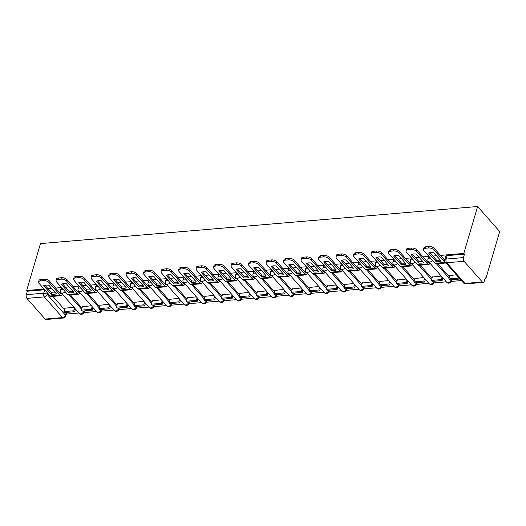 <?xml version="1.0" encoding="UTF-8"?>
<svg xmlns="http://www.w3.org/2000/svg" width="526" height="526" viewBox="0 0 526 526"><rect width="100%" height="100%" fill="white"/><g stroke="black" fill="none" stroke-linecap="round" stroke-linejoin="round"><path stroke-width="0.79" d="M66.342 314.088L78.979 313.016M83.825 312.602L96.475 311.53M101.321 311.122L113.971 310.044M118.817 309.636L131.467 308.565M136.313 308.151L148.957 307.079M153.802 306.665L166.453 305.593M171.298 305.179L183.949 304.107M188.795 303.699L201.445 302.621M206.291 302.213L218.941 301.142M223.787 300.727L236.437 299.656M241.276 299.241L253.926 298.17M258.772 297.762L271.423 296.684M276.268 296.276L288.919 295.204M293.764 294.79L306.415 293.718M311.26 293.304L323.911 292.232M328.75 291.825L341.4 290.746M346.246 290.339L358.896 289.267M363.742 288.853L376.392 287.781M381.238 287.367L393.889 286.295M398.734 285.881L411.385 284.809M416.224 284.402L428.874 283.323M433.72 282.916L446.37 281.844M451.216 281.43L461.433 280.562M485.011 278.563L485.892 278.491L499.7 231.578L477.621 206.508L463.814 253.42L440.492 255.399M52.916 296.368L64.52 309.544M44.046 289.037L26.668 290.51L40.476 243.597L477.621 206.508M436.501 255.735L432.918 256.044M428.927 256.379L422.996 256.885M419.005 257.221L415.422 257.523M411.431 257.865L405.5 258.365M401.509 258.707L397.932 259.009M393.941 259.351L388.004 259.851M384.013 260.192L380.436 260.495M376.445 260.83L370.508 261.337M366.517 261.678L362.94 261.981M358.949 262.316L353.018 262.822M349.027 263.158L345.444 263.46M341.453 263.802L335.522 264.308M331.531 264.644L327.948 264.946M323.957 265.288L318.026 265.788M314.035 266.13L310.458 266.432M306.467 266.774L300.53 267.274M296.539 267.616L292.962 267.918M288.971 268.253L283.034 268.76M279.043 269.095L275.466 269.404M271.475 269.739L265.545 270.246M261.553 270.581L257.97 270.883M253.979 271.225L248.048 271.725M244.057 272.067L240.474 272.369M236.483 272.711L230.552 273.211M226.561 273.553L222.985 273.855M218.994 274.191L213.056 274.697M209.065 275.032L205.488 275.341M201.497 275.677L195.56 276.183M191.569 276.518L187.992 276.821M184.001 277.163L178.064 277.662M174.073 278.004L170.496 278.307M166.505 278.649L160.575 279.148M156.584 279.49L153 279.793M149.009 280.128L143.079 280.634M139.088 280.976L135.511 281.279M131.52 281.614L125.582 282.12M121.591 282.455L118.015 282.758M114.024 283.1L108.086 283.606M104.095 283.941L100.519 284.244M96.528 284.586L90.59 285.085M86.599 285.427L83.023 285.73M79.031 286.072L73.101 286.571M69.11 286.913L65.526 287.216M61.535 287.551L55.605 288.057M51.614 288.393L48.037 288.702M45.151 319.058L62.528 317.579A2.669 1.433 85.2 0 0 63.409 318.02L46.025 319.492A2.669 1.433 -94.8 0 1 45.151 319.058L26.931 298.373A2.669 1.433 -94.8 0 1 26.3 294.691L43.684 293.212A2.669 1.322 16.4 0 1 47.215 294.488L65.428 315.166A2.669 1.322 16.4 0 1 65.743 316.113L66.756 312.668A2.669 1.322 -163.6 0 0 66.782 312.385M26.668 290.51L27.313 291.24L26.3 294.691M482.296 281.962L464.077 261.284L446.699 262.757L464.912 283.442L482.296 281.962A2.669 1.433 85.2 0 0 483.17 282.403A2.669 1.433 85.2 0 0 484.236 281.206L485.248 277.761L485.892 278.491M464.458 254.15L447.08 255.623A2.669 1.322 -163.6 0 0 445.805 256.333L444.792 259.778A2.669 1.322 16.4 0 1 446.061 259.068L463.445 257.595L464.458 254.15L463.814 253.42M463.445 257.595A2.669 1.433 85.2 0 0 464.077 261.284M456.351 274.789L449.802 275.552M441.288 276.071L432.306 277.038M423.792 277.55L414.81 278.524M406.296 279.036L397.314 280.003M388.799 280.522L379.825 281.489M371.31 282.008L362.329 282.975M353.814 283.488L344.832 284.461M336.318 284.974L327.336 285.947M318.822 286.46L309.84 287.426M301.326 287.946L292.351 288.912M283.836 289.425L274.855 290.398M266.34 290.911L257.359 291.884M248.844 292.397L239.863 293.363M231.348 293.883L222.366 294.849M213.852 295.369L204.877 296.335M196.362 296.848L187.381 297.821M178.866 298.334L169.885 299.301M161.37 299.82L152.389 300.787M143.874 301.306L134.893 302.272M126.378 302.785L117.403 303.758M108.889 304.271L99.907 305.244M91.392 305.757L82.411 306.724M70.412 294.882L82.017 308.058M87.908 293.396L99.513 306.573M105.404 291.91L117.009 305.093M122.9 290.431L134.505 303.607M140.389 288.945L151.994 302.121M157.885 287.459L169.49 300.635M175.382 285.973L186.986 299.156M192.878 284.487L204.482 297.67M210.374 283.008L221.979 296.184M227.863 281.522L239.475 294.698M245.359 280.036L256.964 293.212M262.855 278.55L274.46 291.733M280.351 277.07L291.956 290.247M297.847 275.585L309.452 288.761M315.337 274.099L326.948 287.275M332.833 272.613L344.438 285.796M350.329 271.133L361.934 284.31M367.825 269.647L379.43 282.824M385.321 268.161L396.926 281.338M402.817 266.675L414.422 279.858M420.307 265.189L431.912 278.372M437.803 263.71L449.408 276.886M61.029 292.62L59.721 292.732M428.42 261.448L427.112 261.56M410.924 262.934L409.616 263.046M393.428 264.42L392.126 264.532M375.932 265.906L374.63 266.011M358.443 267.386L357.134 267.497M340.947 268.871L339.638 268.983M323.451 270.357L322.142 270.469M305.954 271.843L304.653 271.955M288.458 273.323L287.157 273.435M270.962 274.809L269.66 274.92M253.473 276.295L252.164 276.406M235.977 277.781L234.668 277.892M218.481 279.267L217.179 279.372M200.985 280.746L199.683 280.858M183.489 282.232L182.187 282.344M165.999 283.718L164.691 283.83M148.503 285.204L147.195 285.309M131.007 286.683L129.705 286.795M113.511 288.169L112.209 288.281M96.015 289.655L94.713 289.767M78.525 291.141L77.217 291.253M73.896 307.243L64.915 308.21M83.167 310.991L83.575 311.458A2.669 1.322 16.4 0 1 83.89 312.405L84.252 311.182A2.669 1.322 -163.6 0 0 84.272 310.899M62.18 288.281A2.669 1.322 -163.6 0 0 60.917 288.991L60.562 290.214A2.669 1.322 16.4 0 1 61.831 289.504A2.669 1.322 16.4 0 1 63.409 289.675M100.657 309.512L101.071 309.978A2.669 1.322 16.4 0 1 101.386 310.919L101.748 309.696A2.669 1.322 -163.6 0 0 101.768 309.413M79.676 286.801A2.669 1.322 -163.6 0 0 78.413 287.505L78.052 288.728A2.669 1.322 16.4 0 1 79.327 288.024A2.669 1.322 16.4 0 1 80.899 288.189M118.153 308.026L118.567 308.492A2.669 1.322 16.4 0 1 118.883 309.433L119.244 308.21A2.669 1.322 -163.6 0 0 119.264 307.927M97.172 285.316A2.669 1.322 -163.6 0 0 95.91 286.026L95.548 287.249A2.669 1.322 16.4 0 1 96.823 286.538A2.669 1.322 16.4 0 1 98.395 286.709M135.649 306.54L136.063 307.006A2.669 1.322 16.4 0 1 136.379 307.953L136.74 306.73A2.669 1.322 -163.6 0 0 136.76 306.448M114.668 283.83A2.669 1.322 -163.6 0 0 113.406 284.54L113.044 285.763A2.669 1.322 16.4 0 1 114.32 285.053A2.669 1.322 16.4 0 1 115.891 285.224M153.145 305.054L153.559 305.521A2.669 1.322 16.4 0 1 153.875 306.467L154.23 305.244A2.669 1.322 -163.6 0 0 154.256 304.962M132.157 282.344A2.669 1.322 -163.6 0 0 130.902 283.054L130.54 284.277A2.669 1.322 16.4 0 1 131.809 283.567A2.669 1.322 16.4 0 1 133.387 283.738M170.641 303.568L171.049 304.041A2.669 1.322 16.4 0 1 171.364 304.981L171.726 303.758A2.669 1.322 -163.6 0 0 171.746 303.476M149.654 280.864A2.669 1.322 -163.6 0 0 148.391 281.568L148.036 282.791A2.669 1.322 16.4 0 1 149.305 282.081A2.669 1.322 16.4 0 1 150.883 282.252M188.13 302.088L188.545 302.555A2.669 1.322 16.4 0 1 188.86 303.495L189.222 302.272A2.669 1.322 -163.6 0 0 189.242 301.99M167.15 279.378A2.669 1.322 -163.6 0 0 165.887 280.082L165.532 281.305A2.669 1.322 16.4 0 1 166.801 280.601A2.669 1.322 16.4 0 1 168.379 280.772M205.627 300.602L206.041 301.069A2.669 1.322 16.4 0 1 206.356 302.016L206.718 300.793A2.669 1.322 -163.6 0 0 206.738 300.51M184.646 277.892A2.669 1.322 -163.6 0 0 183.383 278.602L183.022 279.825A2.669 1.322 16.4 0 1 184.297 279.115A2.669 1.322 16.4 0 1 185.869 279.286M223.123 299.116L223.537 299.583A2.669 1.322 16.4 0 1 223.852 300.53L224.214 299.307A2.669 1.322 -163.6 0 0 224.234 299.024M202.142 276.406A2.669 1.322 -163.6 0 0 200.879 277.117L200.518 278.339A2.669 1.322 16.4 0 1 201.793 277.629A2.669 1.322 16.4 0 1 203.365 277.8M240.619 297.631L241.033 298.104A2.669 1.322 16.4 0 1 241.349 299.044L241.704 297.821A2.669 1.322 -163.6 0 0 241.73 297.538M219.631 274.927A2.669 1.322 -163.6 0 0 218.375 275.631L218.014 276.854A2.669 1.322 16.4 0 1 219.283 276.143A2.669 1.322 16.4 0 1 220.861 276.314M258.115 296.151L258.522 296.618A2.669 1.322 16.4 0 1 258.838 297.558L259.2 296.335A2.669 1.322 -163.6 0 0 259.219 296.053M237.127 273.441A2.669 1.322 -163.6 0 0 235.865 274.145L235.51 275.368A2.669 1.322 16.4 0 1 236.779 274.664A2.669 1.322 16.4 0 1 238.357 274.835M275.611 294.665L276.019 295.132A2.669 1.322 16.4 0 1 276.334 296.079L276.696 294.856A2.669 1.322 -163.6 0 0 276.715 294.573M254.623 271.955A2.669 1.322 -163.6 0 0 253.361 272.665L253.006 273.888A2.669 1.322 16.4 0 1 254.275 273.178A2.669 1.322 16.4 0 1 255.853 273.349M293.1 293.179L293.515 293.646A2.669 1.322 16.4 0 1 293.83 294.593L294.192 293.37A2.669 1.322 -163.6 0 0 294.212 293.087M272.12 270.469A2.669 1.322 -163.6 0 0 270.857 271.179L270.495 272.402A2.669 1.322 16.4 0 1 271.771 271.692A2.669 1.322 16.4 0 1 273.342 271.863M310.596 291.693L311.011 292.16A2.669 1.322 16.4 0 1 311.326 293.107L311.688 291.884A2.669 1.322 -163.6 0 0 311.708 291.601M289.616 268.983A2.669 1.322 -163.6 0 0 288.353 269.693L287.992 270.916A2.669 1.322 16.4 0 1 289.267 270.206A2.669 1.322 16.4 0 1 290.839 270.377M328.092 290.214L328.507 290.681A2.669 1.322 16.4 0 1 328.822 291.621L329.177 290.398A2.669 1.322 -163.6 0 0 329.204 290.115M307.112 267.504A2.669 1.322 -163.6 0 0 305.849 268.207L305.488 269.43A2.669 1.322 16.4 0 1 306.757 268.727A2.669 1.322 16.4 0 1 308.335 268.891M345.589 288.728L345.996 289.195A2.669 1.322 16.4 0 1 346.318 290.135L346.673 288.912A2.669 1.322 -163.6 0 0 346.693 288.629M324.601 266.018A2.669 1.322 -163.6 0 0 323.345 266.728L322.984 267.951A2.669 1.322 16.4 0 1 324.253 267.241A2.669 1.322 16.4 0 1 325.831 267.412M363.085 287.242L363.492 287.709A2.669 1.322 16.4 0 1 363.808 288.656L364.17 287.433A2.669 1.322 -163.6 0 0 364.189 287.15M342.097 264.532A2.669 1.322 -163.6 0 0 340.835 265.242L340.48 266.465A2.669 1.322 16.4 0 1 341.749 265.755A2.669 1.322 16.4 0 1 343.327 265.926M380.574 285.756L380.988 286.223A2.669 1.322 16.4 0 1 381.304 287.17L381.666 285.947A2.669 1.322 -163.6 0 0 381.685 285.664M359.593 263.046A2.669 1.322 -163.6 0 0 358.331 263.756L357.969 264.979A2.669 1.322 16.4 0 1 359.245 264.269A2.669 1.322 16.4 0 1 360.816 264.44M398.07 284.27L398.484 284.744A2.669 1.322 16.4 0 1 398.8 285.684L399.162 284.461A2.669 1.322 -163.6 0 0 399.181 284.178M377.089 261.567A2.669 1.322 -163.6 0 0 375.827 262.27L375.465 263.493A2.669 1.322 16.4 0 1 376.741 262.783A2.669 1.322 16.4 0 1 378.312 262.954M415.566 282.791L415.981 283.258A2.669 1.322 16.4 0 1 416.296 284.198L416.651 282.975A2.669 1.322 -163.6 0 0 416.677 282.692M394.585 260.081A2.669 1.322 -163.6 0 0 393.323 260.784L392.961 262.007A2.669 1.322 16.4 0 1 394.23 261.304A2.669 1.322 16.4 0 1 395.808 261.475M433.062 281.305L433.47 281.772A2.669 1.322 16.4 0 1 433.792 282.718L434.147 281.495A2.669 1.322 -163.6 0 0 434.174 281.213M412.075 258.595A2.669 1.322 -163.6 0 0 410.819 259.305L410.458 260.528A2.669 1.322 16.4 0 1 411.726 259.818A2.669 1.322 16.4 0 1 413.305 259.989M450.558 279.819L450.966 280.286A2.669 1.322 16.4 0 1 451.282 281.232L451.643 280.01A2.669 1.322 -163.6 0 0 451.663 279.727M429.571 257.109A2.669 1.322 -163.6 0 0 428.309 257.819L427.954 259.042A2.669 1.322 16.4 0 1 429.223 258.332A2.669 1.322 16.4 0 1 430.801 258.503M27.313 291.24L44.684 289.767M438.927 261.639A8.271 4.096 -163.6 0 0 441.222 261.1L433.746 252.611A8.271 4.096 16.4 0 0 428.585 253.045L436.061 261.534A8.271 4.096 -163.6 0 0 438.927 261.639M429.92 252.638L436.488 260.094A8.271 4.096 -163.6 0 0 439.348 260.192A8.271 4.096 -163.6 0 0 440.308 260.061M449.862 275.341L448.803 278.944L449.638 279.898L459.619 279.05L459.744 278.642M448.803 278.944L458.784 278.103L459.619 279.05M458.902 277.689L458.784 278.103M423.483 249.317L423.91 247.877A4.004 1.979 16.4 0 1 425.817 246.812L425.389 248.259A4.004 1.979 -163.6 0 0 423.483 249.317A4.004 1.979 -163.6 0 0 423.956 250.738L435.028 263.309A3.334 1.788 85.2 0 0 436.126 263.848L445.982 263.013A3.334 1.788 85.2 0 1 445.009 262.461L433.937 249.889A4.004 1.979 -163.6 0 0 428.644 247.983L429.071 246.536A4.004 1.979 16.4 0 1 434.364 248.443L433.937 249.889M444.707 260.186L434.364 248.443M425.389 248.259L428.644 247.983M425.817 246.812L429.071 246.536M436.488 260.094L436.061 261.534M421.431 263.125A8.271 4.096 -163.6 0 0 423.726 262.586L416.25 254.091A8.271 4.096 16.4 0 0 411.089 254.531L418.565 263.02A8.271 4.096 -163.6 0 0 421.431 263.125M412.423 254.124L418.992 261.573A8.271 4.096 -163.6 0 0 421.859 261.678A8.271 4.096 -163.6 0 0 422.812 261.547M432.372 276.827L431.307 280.43L432.142 281.384L442.123 280.536L442.899 277.899M431.307 280.43L441.288 279.582L442.123 280.536M442.064 276.952L441.288 279.582M405.987 250.803L406.414 249.357A4.004 1.979 16.4 0 1 408.321 248.298L407.9 249.745A4.004 1.979 -163.6 0 0 405.987 250.803A4.004 1.979 -163.6 0 0 406.466 252.217L417.532 264.788A3.334 1.788 85.2 0 0 418.637 265.334L428.618 264.486A3.334 1.788 85.2 0 0 429.9 263.131M429.058 262.185A1.598 0.861 -94.8 0 1 428.466 262.757A1.598 0.861 -94.8 0 1 427.94 262.5L416.868 249.929L416.447 251.375L427.513 263.947A3.334 1.788 85.2 0 0 428.618 264.486M416.447 251.375A4.004 1.979 -163.6 0 0 411.148 249.469L411.575 248.022A4.004 1.979 16.4 0 1 416.868 249.929M407.9 249.745L411.148 249.469M408.321 248.298L411.575 248.022M418.992 261.573L418.565 263.02M403.935 264.611A8.271 4.096 -163.6 0 0 406.23 264.065L398.754 255.577A8.271 4.096 16.4 0 0 393.593 256.017L401.068 264.506A8.271 4.096 -163.6 0 0 403.935 264.611M394.934 255.603L401.496 263.059A8.271 4.096 -163.6 0 0 404.363 263.164A8.271 4.096 -163.6 0 0 405.316 263.033M414.876 278.307L413.811 281.916L414.652 282.87L424.633 282.021L425.409 279.385M413.811 281.916L423.792 281.068L424.633 282.021M424.567 278.438L423.792 281.068M388.497 252.289L388.918 250.843A4.004 1.979 16.4 0 1 390.825 249.784L390.404 251.224A4.004 1.979 -163.6 0 0 388.497 252.289A4.004 1.979 -163.6 0 0 388.97 253.703L400.036 266.274A3.334 1.788 85.2 0 0 401.141 266.82L411.122 265.972A3.334 1.788 85.2 0 0 412.404 264.617M411.562 263.664A1.598 0.861 -94.8 0 1 410.97 264.243A1.598 0.861 -94.8 0 1 410.444 263.986L399.372 251.415L398.951 252.855L410.017 265.426A3.334 1.788 85.2 0 0 411.122 265.972M398.951 252.855A4.004 1.979 -163.6 0 0 393.652 250.948L394.079 249.508A4.004 1.979 16.4 0 1 399.372 251.415M390.404 251.224L393.652 250.948M390.825 249.784L394.079 249.508M401.496 263.059L401.068 264.506M386.439 266.097A8.271 4.096 -163.6 0 0 388.734 265.551L381.258 257.063A8.271 4.096 16.4 0 0 376.103 257.503L383.579 265.992A8.271 4.096 -163.6 0 0 386.439 266.097M377.438 257.089L384 264.545A8.271 4.096 -163.6 0 0 386.866 264.65A8.271 4.096 -163.6 0 0 387.826 264.519M397.38 279.793L396.321 283.402L397.156 284.349L407.137 283.501L407.913 280.871M396.321 283.402L406.302 282.554L407.137 283.501M407.071 279.917L406.302 282.554M371.001 253.775L371.422 252.329A4.004 1.979 16.4 0 1 373.335 251.264L372.908 252.71A4.004 1.979 -163.6 0 0 371.001 253.775A4.004 1.979 -163.6 0 0 371.474 255.189L382.547 267.76A3.334 1.788 85.2 0 0 383.645 268.306L393.626 267.458A3.334 1.788 85.2 0 0 394.908 266.103M394.066 265.15A1.598 0.861 -94.8 0 1 393.481 265.729A1.598 0.861 -94.8 0 1 392.948 265.466L381.883 252.894L381.455 254.341L392.527 266.912A3.334 1.788 85.2 0 0 393.626 267.458M381.455 254.341A4.004 1.979 -163.6 0 0 376.162 252.434L376.583 250.987A4.004 1.979 16.4 0 1 381.883 252.894M372.908 252.71L376.162 252.434M373.335 251.264L376.583 250.987M384 264.545L383.579 265.992M368.943 267.576A8.271 4.096 -163.6 0 0 371.238 267.037L363.762 258.549A8.271 4.096 16.4 0 0 358.607 258.983L366.083 267.471A8.271 4.096 -163.6 0 0 368.943 267.576M359.942 258.575L366.51 266.031A8.271 4.096 -163.6 0 0 369.37 266.136A8.271 4.096 -163.6 0 0 370.33 266.005M379.884 281.279L378.825 284.888L379.66 285.835L389.641 284.987L390.417 282.357M378.825 284.888L388.806 284.04L389.641 284.987M389.582 281.403L388.806 284.04M353.505 255.261L353.932 253.815A4.004 1.979 16.4 0 1 355.839 252.75L355.412 254.196A4.004 1.979 -163.6 0 0 353.505 255.261A4.004 1.979 -163.6 0 0 353.978 256.675L365.051 269.246A3.334 1.788 85.2 0 0 366.149 269.785L376.129 268.944A3.334 1.788 85.2 0 0 377.412 267.589M376.577 266.636A1.598 0.861 -94.8 0 1 375.985 267.215A1.598 0.861 -94.8 0 1 375.459 266.952L364.387 254.38L363.959 255.827L375.031 268.398A3.334 1.788 85.2 0 0 376.129 268.944M363.959 255.827A4.004 1.979 -163.6 0 0 358.666 253.92L359.087 252.473A4.004 1.979 16.4 0 1 364.387 254.38M355.412 254.196L358.666 253.92M355.839 252.75L359.087 252.473M366.51 266.031L366.083 267.471M351.453 269.062A8.271 4.096 -163.6 0 0 353.748 268.523L346.272 260.035A8.271 4.096 16.4 0 0 341.111 260.469L348.587 268.957A8.271 4.096 -163.6 0 0 351.453 269.062M342.446 260.061L349.014 267.51A8.271 4.096 -163.6 0 0 351.874 267.616A8.271 4.096 -163.6 0 0 352.834 267.484M362.388 282.764L361.329 286.368L362.164 287.321L372.145 286.473L372.921 283.836M361.329 286.368L371.31 285.526L372.145 286.473M372.086 282.889L371.31 285.526M336.009 256.741L336.436 255.301A4.004 1.979 16.4 0 1 338.343 254.236L337.916 255.682A4.004 1.979 -163.6 0 0 336.009 256.741A4.004 1.979 -163.6 0 0 336.482 258.161L347.555 270.726A3.334 1.788 85.2 0 0 348.653 271.271L358.633 270.423A3.334 1.788 85.2 0 0 359.915 269.075M359.08 268.122A1.598 0.861 -94.8 0 1 358.489 268.701A1.598 0.861 -94.8 0 1 357.963 268.438L346.89 255.866L346.463 257.313L357.535 269.884A3.334 1.788 85.2 0 0 358.633 270.423M346.463 257.313A4.004 1.979 -163.6 0 0 341.17 255.406L341.598 253.959A4.004 1.979 16.4 0 1 346.89 255.866M337.916 255.682L341.17 255.406M338.343 254.236L341.598 253.959M349.014 267.51L348.587 268.957M333.957 270.548A8.271 4.096 -163.6 0 0 336.252 270.002L328.776 261.514A8.271 4.096 16.4 0 0 323.615 261.955L331.091 270.443A8.271 4.096 -163.6 0 0 333.957 270.548M324.95 261.54L331.518 268.996A8.271 4.096 -163.6 0 0 334.378 269.102A8.271 4.096 -163.6 0 0 335.338 268.97M344.898 284.244L343.833 287.853L344.668 288.807L354.649 287.959L355.425 285.322M343.833 287.853L353.814 287.005L354.649 287.959M354.59 284.375L353.814 287.005M318.513 258.227L318.94 256.78A4.004 1.979 16.4 0 1 320.847 255.721L320.426 257.161A4.004 1.979 -163.6 0 0 318.513 258.227A4.004 1.979 -163.6 0 0 318.986 259.64L330.058 272.212A3.334 1.788 85.2 0 0 331.156 272.757L341.144 271.909A3.334 1.788 85.2 0 0 342.426 270.555M341.584 269.601A1.598 0.861 -94.8 0 1 340.993 270.18A1.598 0.861 -94.8 0 1 340.467 269.923L329.394 257.352L328.974 258.799L340.039 271.363A3.334 1.788 85.2 0 0 341.144 271.909M328.974 258.799A4.004 1.979 -163.6 0 0 323.674 256.885L324.101 255.445A4.004 1.979 16.4 0 1 329.394 257.352M320.426 257.161L323.674 256.885M320.847 255.721L324.101 255.445M331.518 268.996L331.091 270.443M316.461 272.034A8.271 4.096 -163.6 0 0 318.756 271.488L311.28 263A8.271 4.096 16.4 0 0 306.119 263.441L313.595 271.929A8.271 4.096 -163.6 0 0 316.461 272.034M307.46 263.026L314.022 270.482A8.271 4.096 -163.6 0 0 316.889 270.588A8.271 4.096 -163.6 0 0 317.842 270.456M327.402 285.73L326.337 289.339L327.179 290.286L337.159 289.445L337.929 286.808M326.337 289.339L336.318 288.491L337.159 289.445M337.094 285.855L336.318 288.491M301.023 259.712L301.444 258.266A4.004 1.979 16.4 0 1 303.351 257.201L302.93 258.647A4.004 1.979 -163.6 0 0 301.023 259.712A4.004 1.979 -163.6 0 0 301.497 261.126L312.562 273.698A3.334 1.788 85.2 0 0 313.667 274.243L323.648 273.395A3.334 1.788 85.2 0 0 324.93 272.041M324.088 271.087A1.598 0.861 -94.8 0 1 323.497 271.666A1.598 0.861 -94.8 0 1 322.971 271.403L311.898 258.831L311.477 260.278L322.543 272.849A3.334 1.788 85.2 0 0 323.648 273.395M311.477 260.278A4.004 1.979 -163.6 0 0 306.178 258.371L306.605 256.925A4.004 1.979 16.4 0 1 311.898 258.831M302.93 258.647L306.178 258.371M303.351 257.201L306.605 256.925M314.022 270.482L313.595 271.929M298.965 273.513A8.271 4.096 -163.6 0 0 301.26 272.974L293.784 264.486A8.271 4.096 16.4 0 0 288.629 264.92L296.105 273.415A8.271 4.096 -163.6 0 0 298.965 273.513M289.964 264.512L296.526 271.968A8.271 4.096 -163.6 0 0 299.393 272.074A8.271 4.096 -163.6 0 0 300.353 271.942M309.906 287.216L308.841 290.825L309.683 291.772L319.663 290.924L320.439 288.294M308.841 290.825L318.822 289.977L319.663 290.924M319.598 287.341L318.822 289.977M283.527 261.198L283.948 259.752A4.004 1.979 16.4 0 1 285.861 258.687L285.434 260.133A4.004 1.979 -163.6 0 0 283.527 261.198A4.004 1.979 -163.6 0 0 284.001 262.612L295.073 275.183A3.334 1.788 85.2 0 0 296.171 275.723L306.152 274.881A3.334 1.788 85.2 0 0 307.434 273.527M306.592 272.573A1.598 0.861 -94.8 0 1 306.007 273.152A1.598 0.861 -94.8 0 1 305.474 272.889L294.409 260.317L293.981 261.764L305.054 274.335A3.334 1.788 85.2 0 0 306.152 274.881M293.981 261.764A4.004 1.979 -163.6 0 0 288.689 259.857L289.109 258.411A4.004 1.979 16.4 0 1 294.409 260.317M285.434 260.133L288.689 259.857M285.861 258.687L289.109 258.411M296.526 271.968L296.105 273.415M281.469 274.999A8.271 4.096 -163.6 0 0 283.764 274.46L276.288 265.972A8.271 4.096 16.4 0 0 271.133 266.406L278.609 274.894A8.271 4.096 -163.6 0 0 281.469 274.999M272.468 265.998L279.03 273.454A8.271 4.096 -163.6 0 0 281.897 273.553A8.271 4.096 -163.6 0 0 282.856 273.421M292.41 288.702L291.351 292.305L292.186 293.258L302.167 292.41L302.943 289.773M291.351 292.305L301.332 291.463L302.167 292.41M302.108 288.827L301.332 291.463M266.031 262.678L266.458 261.238A4.004 1.979 16.4 0 1 268.365 260.173L267.938 261.619A4.004 1.979 -163.6 0 0 266.031 262.678A4.004 1.979 -163.6 0 0 266.504 264.098L277.577 276.669A3.334 1.788 85.2 0 0 278.675 277.209L288.656 276.36A3.334 1.788 85.2 0 0 289.938 275.013M289.103 274.059A1.598 0.861 -94.8 0 1 288.511 274.638A1.598 0.861 -94.8 0 1 287.978 274.375L276.913 261.803L276.485 263.25L287.558 275.821A3.334 1.788 85.2 0 0 288.656 276.36M276.485 263.25A4.004 1.979 -163.6 0 0 271.192 261.343L271.613 259.897A4.004 1.979 16.4 0 1 276.913 261.803M267.938 261.619L271.192 261.343M268.365 260.173L271.613 259.897M279.03 273.454L278.609 274.894M263.98 276.485A8.271 4.096 -163.6 0 0 266.274 275.946L258.799 267.451A8.271 4.096 16.4 0 0 253.637 267.892L261.113 276.38A8.271 4.096 -163.6 0 0 263.98 276.485M254.972 267.484L261.54 274.934A8.271 4.096 -163.6 0 0 264.4 275.039A8.271 4.096 -163.6 0 0 265.36 274.907M274.914 290.188L273.855 293.791L274.69 294.744L284.671 293.896L285.447 291.259M273.855 293.791L283.836 292.943L284.671 293.896M284.612 290.313L283.836 292.943M248.535 264.164L248.962 262.717A4.004 1.979 16.4 0 1 250.869 261.659L250.442 263.105A4.004 1.979 -163.6 0 0 248.535 264.164A4.004 1.979 -163.6 0 0 249.008 265.577L260.081 278.149A3.334 1.788 85.2 0 0 261.179 278.695L271.16 277.846A3.334 1.788 85.2 0 0 272.442 276.492M271.607 275.539A1.598 0.861 -94.8 0 1 271.015 276.117A1.598 0.861 -94.8 0 1 270.489 275.861L259.417 263.289L258.989 264.736L270.062 277.307A3.334 1.788 85.2 0 0 271.16 277.846M258.989 264.736A4.004 1.979 -163.6 0 0 253.696 262.829L254.124 261.383A4.004 1.979 16.4 0 1 259.417 263.289M250.442 263.105L253.696 262.829M250.869 261.659L254.124 261.383M261.54 274.934L261.113 276.38M246.484 277.971A8.271 4.096 -163.6 0 0 248.778 277.426L241.302 268.937A8.271 4.096 16.4 0 0 236.141 269.378L243.617 277.866A8.271 4.096 -163.6 0 0 246.484 277.971M237.476 268.964L244.044 276.42A8.271 4.096 -163.6 0 0 246.904 276.525A8.271 4.096 -163.6 0 0 247.864 276.393M257.424 291.667L256.359 295.277L257.194 296.223L267.175 295.382L267.951 292.745M256.359 295.277L266.34 294.428L267.175 295.382M267.116 291.792L266.34 294.428M231.039 265.65L231.466 264.203A4.004 1.979 16.4 0 1 233.373 263.138L232.946 264.585A4.004 1.979 -163.6 0 0 231.039 265.65A4.004 1.979 -163.6 0 0 231.512 267.063L242.585 279.635A3.334 1.788 85.2 0 0 243.683 280.18L253.663 279.332A3.334 1.788 85.2 0 0 254.952 277.978M254.111 277.024A1.598 0.861 -94.8 0 1 253.519 277.603A1.598 0.861 -94.8 0 1 252.993 277.347L241.921 264.775L241.493 266.215L252.565 278.787A3.334 1.788 85.2 0 0 253.663 279.332M241.493 266.215A4.004 1.979 -163.6 0 0 236.2 264.308L236.628 262.868A4.004 1.979 16.4 0 1 241.921 264.775M232.946 264.585L236.2 264.308M233.373 263.138L236.628 262.868M244.044 276.42L243.617 277.866M228.988 279.457A8.271 4.096 -163.6 0 0 231.282 278.911L223.806 270.423A8.271 4.096 16.4 0 0 218.645 270.857L226.121 279.352A8.271 4.096 -163.6 0 0 228.988 279.457M219.986 270.449L226.548 277.906A8.271 4.096 -163.6 0 0 229.415 278.011A8.271 4.096 -163.6 0 0 230.368 277.879M239.928 293.153L238.863 296.763L239.698 297.709L249.686 296.861L250.455 294.231M238.863 296.763L248.844 295.914L249.686 296.861M249.62 293.278L248.844 295.914M213.549 267.136L213.97 265.689A4.004 1.979 16.4 0 1 215.877 264.624L215.456 266.071A4.004 1.979 -163.6 0 0 213.549 267.136A4.004 1.979 -163.6 0 0 214.023 268.549L225.089 281.121A3.334 1.788 85.2 0 0 226.193 281.666L236.174 280.818A3.334 1.788 85.2 0 0 237.456 279.464M236.615 278.51A1.598 0.861 -94.8 0 1 236.023 279.089A1.598 0.861 -94.8 0 1 235.497 278.826L224.424 266.255L224.004 267.701L235.069 280.273A3.334 1.788 85.2 0 0 236.174 280.818M224.004 267.701A4.004 1.979 -163.6 0 0 218.704 265.794L219.132 264.348A4.004 1.979 16.4 0 1 224.424 266.255M215.456 266.071L218.704 265.794M215.877 264.624L219.132 264.348M226.548 277.906L226.121 279.352M211.491 280.937A8.271 4.096 -163.6 0 0 213.786 280.397L206.31 271.909A8.271 4.096 16.4 0 0 201.156 272.343L208.631 280.831A8.271 4.096 -163.6 0 0 211.491 280.937M202.49 271.935L209.052 279.391A8.271 4.096 -163.6 0 0 211.919 279.49A8.271 4.096 -163.6 0 0 212.879 279.359M222.432 294.639L221.367 298.242L222.209 299.195L232.19 298.347L232.965 295.711M221.367 298.242L231.348 297.4L232.19 298.347M232.124 294.764L231.348 297.4M196.053 268.615L196.474 267.175A4.004 1.979 16.4 0 1 198.387 266.11L197.96 267.556A4.004 1.979 -163.6 0 0 196.053 268.615A4.004 1.979 -163.6 0 0 196.527 270.035L207.599 282.607A3.334 1.788 85.2 0 0 208.697 283.146L218.678 282.304A3.334 1.788 85.2 0 0 219.96 280.95M219.118 279.996A1.598 0.861 -94.8 0 1 218.533 280.575A1.598 0.861 -94.8 0 1 218.001 280.312L206.935 267.741L206.508 269.187L217.58 281.758A3.334 1.788 85.2 0 0 218.678 282.304M206.508 269.187A4.004 1.979 -163.6 0 0 201.208 267.28L201.636 265.834A4.004 1.979 16.4 0 1 206.935 267.741M197.96 267.556L201.208 267.28M198.387 266.11L201.636 265.834M209.052 279.391L208.631 280.831M193.995 282.423A8.271 4.096 -163.6 0 0 196.29 281.883L188.814 273.389A8.271 4.096 16.4 0 0 183.659 273.829L191.135 282.317A8.271 4.096 -163.6 0 0 193.995 282.423M184.994 273.421L191.556 280.871A8.271 4.096 -163.6 0 0 194.423 280.976A8.271 4.096 -163.6 0 0 195.383 280.845M204.936 296.125L203.878 299.728L204.713 300.681L214.693 299.833L215.469 297.197M203.878 299.728L213.858 298.88L214.693 299.833M214.634 296.25L213.858 298.88M178.557 270.101L178.985 268.654A4.004 1.979 16.4 0 1 180.891 267.596L180.464 269.042A4.004 1.979 -163.6 0 0 178.557 270.101A4.004 1.979 -163.6 0 0 179.031 271.515L190.103 284.086A3.334 1.788 85.2 0 0 191.201 284.632L201.182 283.784A3.334 1.788 85.2 0 0 202.464 282.429M201.622 281.482A1.598 0.861 -94.8 0 1 201.037 282.061A1.598 0.861 -94.8 0 1 200.505 281.798L189.439 269.227L189.012 270.673L200.084 283.244A3.334 1.788 85.2 0 0 201.182 283.784M189.012 270.673A4.004 1.979 -163.6 0 0 183.719 268.766L184.139 267.32A4.004 1.979 16.4 0 1 189.439 269.227M180.464 269.042L183.719 268.766M180.891 267.596L184.139 267.32M191.556 280.871L191.135 282.317M176.506 283.909A8.271 4.096 -163.6 0 0 178.801 283.363L171.325 274.874A8.271 4.096 16.4 0 0 166.163 275.315L173.639 283.803A8.271 4.096 -163.6 0 0 176.506 283.909M167.498 274.901L174.067 282.357A8.271 4.096 -163.6 0 0 176.927 282.462A8.271 4.096 -163.6 0 0 177.887 282.33M187.44 297.604L186.382 301.214L187.217 302.167L197.197 301.319L197.973 298.683M186.382 301.214L196.362 300.366L197.197 301.319M197.138 297.736L196.362 300.366M161.061 271.587L161.489 270.14A4.004 1.979 16.4 0 1 163.395 269.082L162.968 270.522A4.004 1.979 -163.6 0 0 161.061 271.587A4.004 1.979 -163.6 0 0 161.535 273.001L172.607 285.572A3.334 1.788 85.2 0 0 173.705 286.118L183.686 285.27A3.334 1.788 85.2 0 0 184.968 283.915M184.133 282.962A1.598 0.861 -94.8 0 1 183.541 283.54A1.598 0.861 -94.8 0 1 183.015 283.284L171.943 270.712L171.515 272.152L182.588 284.724A3.334 1.788 85.2 0 0 183.686 285.27M171.515 272.152A4.004 1.979 -163.6 0 0 166.223 270.246L166.65 268.806A4.004 1.979 16.4 0 1 171.943 270.712M162.968 270.522L166.223 270.246M163.395 269.082L166.65 268.806M174.067 282.357L173.639 283.803M159.01 285.394A8.271 4.096 -163.6 0 0 161.304 284.849L153.829 276.36A8.271 4.096 16.4 0 0 148.667 276.801L156.143 285.289A8.271 4.096 -163.6 0 0 159.01 285.394M150.002 276.387L156.57 283.843A8.271 4.096 -163.6 0 0 159.431 283.948A8.271 4.096 -163.6 0 0 160.391 283.816M169.944 299.09L168.885 302.7L169.72 303.647L179.701 302.798L180.477 300.168M168.885 302.7L178.866 301.852L179.701 302.798M179.642 299.215L178.866 301.852M143.565 273.073L143.993 271.626A4.004 1.979 16.4 0 1 145.899 270.561L145.472 272.008A4.004 1.979 -163.6 0 0 143.565 273.073A4.004 1.979 -163.6 0 0 144.039 274.487L155.111 287.058A3.334 1.788 85.2 0 0 156.209 287.604L166.19 286.755A3.334 1.788 85.2 0 0 167.472 285.401M166.637 284.448A1.598 0.861 -94.8 0 1 166.045 285.026A1.598 0.861 -94.8 0 1 165.519 284.763L154.447 272.192L154.019 273.638L165.092 286.21A3.334 1.788 85.2 0 0 166.19 286.755M154.019 273.638A4.004 1.979 -163.6 0 0 148.726 271.732L149.154 270.285A4.004 1.979 16.4 0 1 154.447 272.192M145.472 272.008L148.726 271.732M145.899 270.561L149.154 270.285M156.57 283.843L156.143 285.289M141.514 286.874A8.271 4.096 -163.6 0 0 143.808 286.335L136.333 277.846A8.271 4.096 16.4 0 0 131.171 278.28L138.647 286.769A8.271 4.096 -163.6 0 0 141.514 286.874M132.513 277.873L139.074 285.329A8.271 4.096 -163.6 0 0 141.941 285.434A8.271 4.096 -163.6 0 0 142.894 285.302M152.455 300.576L151.389 304.186L152.224 305.133L162.205 304.284L162.981 301.654M151.389 304.186L161.37 303.338L162.205 304.284M162.146 300.701L161.37 303.338M126.069 274.559L126.496 273.112A4.004 1.979 16.4 0 1 128.403 272.047L127.982 273.494A4.004 1.979 -163.6 0 0 126.069 274.559A4.004 1.979 -163.6 0 0 126.549 275.972L137.615 288.544A3.334 1.788 85.2 0 0 138.719 289.083L148.7 288.241A3.334 1.788 85.2 0 0 149.982 286.887M149.141 285.934A1.598 0.861 -94.8 0 1 148.549 286.512A1.598 0.861 -94.8 0 1 148.023 286.249L136.951 273.678L136.53 275.124L147.596 287.696A3.334 1.788 85.2 0 0 148.7 288.241M136.53 275.124A4.004 1.979 -163.6 0 0 131.23 273.218L131.658 271.771A4.004 1.979 16.4 0 1 136.951 273.678M127.982 273.494L131.23 273.218M128.403 272.047L131.658 271.771M139.074 285.329L138.647 286.769M124.018 288.36A8.271 4.096 -163.6 0 0 126.312 287.821L118.837 279.332A8.271 4.096 16.4 0 0 113.675 279.766L121.158 288.255A8.271 4.096 -163.6 0 0 124.018 288.36M115.016 279.359L121.578 286.808A8.271 4.096 -163.6 0 0 124.445 286.913A8.271 4.096 -163.6 0 0 125.405 286.782M134.958 302.062L133.893 305.665L134.735 306.619L144.716 305.77L145.492 303.134M133.893 305.665L143.874 304.824L144.716 305.77M144.65 302.187L143.874 304.824M108.58 276.038L109 274.598A4.004 1.979 16.4 0 1 110.907 273.533L110.486 274.98A4.004 1.979 -163.6 0 0 108.58 276.038A4.004 1.979 -163.6 0 0 109.053 277.458L120.125 290.03A3.334 1.788 85.2 0 0 121.223 290.569L131.204 289.721A3.334 1.788 85.2 0 0 132.486 288.373M131.645 287.42A1.598 0.861 -94.8 0 1 131.059 287.998A1.598 0.861 -94.8 0 1 130.527 287.735L119.461 275.164L119.034 276.61L130.106 289.182A3.334 1.788 85.2 0 0 131.204 289.721M119.034 276.61A4.004 1.979 -163.6 0 0 113.734 274.704L114.162 273.257A4.004 1.979 16.4 0 1 119.461 275.164M110.486 274.98L113.734 274.704M110.907 273.533L114.162 273.257M121.578 286.808L121.158 288.255M106.522 289.846A8.271 4.096 -163.6 0 0 108.816 289.3L101.34 280.812A8.271 4.096 16.4 0 0 96.186 281.252L103.661 289.741A8.271 4.096 -163.6 0 0 106.522 289.846M97.52 280.838L104.082 288.294A8.271 4.096 -163.6 0 0 106.949 288.399A8.271 4.096 -163.6 0 0 107.909 288.268M117.462 303.541L116.404 307.151L117.239 308.105L127.22 307.256L127.996 304.62M116.404 307.151L126.385 306.303L127.22 307.256M127.16 303.673L126.385 306.303M91.083 277.524L91.511 276.078A4.004 1.979 16.4 0 1 93.418 275.019L92.99 276.459A4.004 1.979 -163.6 0 0 91.083 277.524A4.004 1.979 -163.6 0 0 91.557 278.938L102.629 291.509A3.334 1.788 85.2 0 0 103.727 292.055L113.708 291.207A3.334 1.788 85.2 0 0 114.99 289.852M114.149 288.899A1.598 0.861 -94.8 0 1 113.563 289.478A1.598 0.861 -94.8 0 1 113.031 289.221L101.965 276.65L101.538 278.096L112.61 290.661A3.334 1.788 85.2 0 0 113.708 291.207M101.538 278.096A4.004 1.979 -163.6 0 0 96.245 276.183L96.666 274.743A4.004 1.979 16.4 0 1 101.965 276.65M92.99 276.459L96.245 276.183M93.418 275.019L96.666 274.743M104.082 288.294L103.661 289.741M89.025 291.332A8.271 4.096 -163.6 0 0 91.32 290.786L83.844 282.298A8.271 4.096 16.4 0 0 78.69 282.738L86.165 291.226A8.271 4.096 -163.6 0 0 89.025 291.332M80.024 282.324L86.593 289.78A8.271 4.096 -163.6 0 0 89.453 289.885A8.271 4.096 -163.6 0 0 90.413 289.754M99.966 305.027L98.908 308.637L99.743 309.584L109.724 308.742L110.499 306.106M98.908 308.637L108.889 307.789L109.724 308.742M109.664 305.152L108.889 307.789M73.587 279.01L74.015 277.564A4.004 1.979 16.4 0 1 75.922 276.498L75.494 277.945A4.004 1.979 -163.6 0 0 73.587 279.01A4.004 1.979 -163.6 0 0 74.061 280.424L85.133 292.995A3.334 1.788 85.2 0 0 86.231 293.541L96.212 292.693A3.334 1.788 85.2 0 0 97.494 291.338M96.659 290.385A1.598 0.861 -94.8 0 1 96.067 290.963A1.598 0.861 -94.8 0 1 95.541 290.7L84.469 278.136L84.042 279.576L95.114 292.147A3.334 1.788 85.2 0 0 96.212 292.693M84.042 279.576A4.004 1.979 -163.6 0 0 78.749 277.669L79.176 276.222A4.004 1.979 16.4 0 1 84.469 278.136M75.494 277.945L78.749 277.669M75.922 276.498L79.176 276.222M86.593 289.78L86.165 291.226M71.536 292.811A8.271 4.096 -163.6 0 0 73.831 292.272L66.355 283.784A8.271 4.096 16.4 0 0 61.194 284.218L68.669 292.712A8.271 4.096 -163.6 0 0 71.536 292.811M62.528 283.81L69.097 291.266A8.271 4.096 -163.6 0 0 71.957 291.371A8.271 4.096 -163.6 0 0 72.917 291.24M82.47 306.513L81.412 310.123L82.247 311.07L92.228 310.222L93.003 307.592M81.412 310.123L91.392 309.275L92.228 310.222M92.168 306.638L91.392 309.275M56.091 280.496L56.519 279.05A4.004 1.979 16.4 0 1 58.425 277.984L57.998 279.431A4.004 1.979 -163.6 0 0 56.091 280.496A4.004 1.979 -163.6 0 0 56.565 281.91L67.637 294.481A3.334 1.788 85.2 0 0 68.735 295.02L78.716 294.179A3.334 1.788 85.2 0 0 79.998 292.824M79.163 291.871A1.598 0.861 -94.8 0 1 78.571 292.449A1.598 0.861 -94.8 0 1 78.045 292.186L66.973 279.615L66.546 281.062L77.618 293.633A3.334 1.788 85.2 0 0 78.716 294.179M66.546 281.062A4.004 1.979 -163.6 0 0 61.253 279.155L61.68 277.708A4.004 1.979 16.4 0 1 66.973 279.615M57.998 279.431L61.253 279.155M58.425 277.984L61.68 277.708M69.097 291.266L68.669 292.712M54.04 294.297A8.271 4.096 -163.6 0 0 56.335 293.758L48.859 285.27A8.271 4.096 16.4 0 0 43.697 285.703L51.173 294.192A8.271 4.096 -163.6 0 0 54.04 294.297M45.039 285.296L51.601 292.752A8.271 4.096 -163.6 0 0 54.467 292.85A8.271 4.096 -163.6 0 0 55.421 292.719M64.981 307.999L63.916 311.602L64.751 312.556L74.731 311.708L75.507 309.071M63.916 311.602L73.896 310.761L74.731 311.708M74.672 308.124L73.896 310.761M38.595 281.975L39.023 280.536A4.004 1.979 16.4 0 1 40.929 279.47L40.509 280.917A4.004 1.979 -163.6 0 0 38.595 281.975A4.004 1.979 -163.6 0 0 39.075 283.396L50.141 295.967A3.334 1.788 85.2 0 0 51.246 296.506L61.226 295.658A3.334 1.788 85.2 0 0 62.509 294.31M61.667 293.357A1.598 0.861 -94.8 0 1 61.075 293.935A1.598 0.861 -94.8 0 1 60.549 293.672L49.477 281.101L49.056 282.547L60.122 295.119A3.334 1.788 85.2 0 0 61.226 295.658M49.056 282.547A4.004 1.979 -163.6 0 0 43.757 280.641L44.184 279.194A4.004 1.979 16.4 0 1 49.477 281.101M40.509 280.917L43.757 280.641M40.929 279.47L44.184 279.194M51.601 292.752L51.173 294.192M47.623 293.1L47.215 294.488A2.669 1.821 -41.4 0 1 44.316 296.901L26.931 298.373M66.237 312.431L65.428 315.166A2.669 1.821 -41.4 0 1 62.528 317.579L44.316 296.901A2.669 1.433 -94.8 0 1 43.684 293.212L44.697 289.78M69.077 294.994L81.655 309.281M83.726 310.945L83.575 311.458A2.669 1.821 -41.4 0 1 80.682 313.877A2.669 1.821 -41.4 0 1 79.334 313.417A2.669 2.669 0 0 0 83.89 312.405M86.573 293.508L99.151 307.795M101.222 309.459L101.071 309.978A2.669 1.821 -41.4 0 1 98.171 312.391A2.669 1.821 -41.4 0 1 96.83 311.931A2.669 2.669 0 0 0 101.386 310.919M104.063 292.029L116.647 306.316M118.718 307.973L118.567 308.492A2.669 1.821 -41.4 0 1 115.667 310.905A2.669 1.821 -41.4 0 1 114.32 310.445A2.669 2.669 0 0 0 118.883 309.433M121.559 290.543L134.143 304.83M136.214 306.494L136.063 307.006A2.669 1.821 -41.4 0 1 133.163 309.42A2.669 1.821 -41.4 0 1 131.816 308.959A2.669 2.669 0 0 0 136.379 307.953M139.055 289.057L151.639 303.344M153.71 305.008L153.559 305.521A2.669 1.821 -41.4 0 1 150.66 307.934A2.669 1.821 -41.4 0 1 149.312 307.473A2.669 2.669 0 0 0 153.875 306.467M156.551 287.571L169.135 301.858M171.2 303.522L171.049 304.041A2.669 1.821 -41.4 0 1 168.156 306.454A2.669 1.821 -41.4 0 1 166.808 305.994A2.669 2.669 0 0 0 171.364 304.981M174.047 286.085L186.625 300.372M188.696 302.036L188.545 302.555A2.669 1.821 -41.4 0 1 185.652 304.968A2.669 1.821 -41.4 0 1 184.304 304.508A2.669 2.669 0 0 0 188.86 303.495M191.543 284.605L204.121 298.893M206.192 300.556L206.041 301.069A2.669 1.821 -41.4 0 1 203.141 303.482A2.669 1.821 -41.4 0 1 201.793 303.022A2.669 2.669 0 0 0 206.356 302.016M209.032 283.12L221.617 297.407M223.688 299.07L223.537 299.583A2.669 1.821 -41.4 0 1 220.637 301.996A2.669 1.821 -41.4 0 1 219.289 301.536A2.669 2.669 0 0 0 223.852 300.53M226.528 281.634L239.113 295.921M241.184 297.584L241.033 298.104A2.669 1.821 -41.4 0 1 238.133 300.517A2.669 1.821 -41.4 0 1 236.785 300.057A2.669 2.669 0 0 0 241.349 299.044M244.025 280.148L256.609 294.435M258.674 296.099L258.522 296.618A2.669 1.821 -41.4 0 1 255.629 299.031A2.669 1.821 -41.4 0 1 254.282 298.571A2.669 2.669 0 0 0 258.838 297.558M261.521 278.668L274.099 292.956M276.17 294.619L276.019 295.132A2.669 1.821 -41.4 0 1 273.125 297.545A2.669 1.821 -41.4 0 1 271.778 297.085A2.669 2.669 0 0 0 276.334 296.079M279.017 277.182L291.595 291.47M293.666 293.133L293.515 293.646A2.669 1.821 -41.4 0 1 290.615 296.059A2.669 1.821 -41.4 0 1 289.267 295.599A2.669 2.669 0 0 0 293.83 294.593M296.506 275.696L309.091 289.984M311.162 291.647L311.011 292.16A2.669 1.821 -41.4 0 1 308.111 294.58A2.669 1.821 -41.4 0 1 306.763 294.119A2.669 2.669 0 0 0 311.326 293.107M314.002 274.21L326.587 288.498M328.658 290.161L328.507 290.681A2.669 1.821 -41.4 0 1 325.607 293.094A2.669 1.821 -41.4 0 1 324.259 292.634A2.669 2.669 0 0 0 328.822 291.621M331.498 272.731L344.083 287.018M346.154 288.675L345.996 289.195A2.669 1.821 -41.4 0 1 343.103 291.608A2.669 1.821 -41.4 0 1 341.755 291.148A2.669 2.669 0 0 0 346.318 290.135M348.994 271.245L361.572 285.533M363.644 287.196L363.492 287.709A2.669 1.821 -41.4 0 1 360.599 290.122A2.669 1.821 -41.4 0 1 359.251 289.662A2.669 2.669 0 0 0 363.808 288.656M366.49 269.759L379.068 284.047M381.14 285.71L380.988 286.223A2.669 1.821 -41.4 0 1 378.089 288.636A2.669 1.821 -41.4 0 1 376.741 288.176A2.669 2.669 0 0 0 381.304 287.17M383.98 268.273L396.565 282.561M398.636 284.224L398.484 284.744A2.669 1.821 -41.4 0 1 395.585 287.157A2.669 1.821 -41.4 0 1 394.237 286.696A2.669 2.669 0 0 0 398.8 285.684M401.476 266.787L414.061 281.075M416.132 282.738L415.981 283.258A2.669 1.821 -41.4 0 1 413.081 285.671A2.669 1.821 -41.4 0 1 411.733 285.21A2.669 2.669 0 0 0 416.296 284.198M418.972 265.308L431.557 279.595M433.628 281.259L433.47 281.772A2.669 1.821 -41.4 0 1 430.577 284.185A2.669 1.821 -41.4 0 1 429.229 283.724A2.669 2.669 0 0 0 433.792 282.718M436.468 263.822L449.046 278.109M451.117 279.773L450.966 280.286A2.669 1.821 -41.4 0 1 448.073 282.699A2.669 1.821 -41.4 0 1 446.725 282.238A2.669 2.669 0 0 0 451.282 281.232M446.725 282.238L428.506 261.56A2.669 1.821 -41.4 0 0 429.854 262.02A2.669 1.821 138.6 0 0 432.418 260.337M429.229 283.724L411.016 263.039A2.669 1.821 -41.4 0 0 412.358 263.5A2.669 1.821 138.6 0 0 414.922 261.823M411.733 285.21L393.52 264.525A2.669 1.821 -41.4 0 0 394.868 264.986A2.669 1.821 138.6 0 0 397.426 263.309M394.237 286.696L376.024 266.011A2.669 1.821 -41.4 0 0 377.372 266.472A2.669 1.821 138.6 0 0 379.93 264.795M376.741 288.176L358.528 267.497A2.669 1.821 -41.4 0 0 359.876 267.958A2.669 1.821 138.6 0 0 362.44 266.281M359.251 289.662L341.032 268.977A2.669 1.821 -41.4 0 0 342.38 269.437A2.669 1.821 138.6 0 0 344.944 267.76M341.755 291.148L323.536 270.463A2.669 1.821 -41.4 0 0 324.884 270.923A2.669 1.821 138.6 0 0 327.448 269.246M324.259 292.634L306.047 271.949A2.669 1.821 -41.4 0 0 307.394 272.409A2.669 1.821 138.6 0 0 309.952 270.732M306.763 294.119L288.55 273.435A2.669 1.821 -41.4 0 0 289.898 273.895A2.669 1.821 138.6 0 0 292.456 272.218M289.267 295.599L271.054 274.92A2.669 1.821 -41.4 0 0 272.402 275.381A2.669 1.821 138.6 0 0 274.96 273.698M271.778 297.085L253.558 276.4A2.669 1.821 -41.4 0 0 254.906 276.86A2.669 1.821 138.6 0 0 257.47 275.183M254.282 298.571L236.062 277.886A2.669 1.821 -41.4 0 0 237.41 278.346A2.669 1.821 138.6 0 0 239.974 276.669M236.785 300.057L218.573 279.372A2.669 1.821 -41.4 0 0 219.921 279.832A2.669 1.821 138.6 0 0 222.478 278.155M219.289 301.536L201.077 280.858A2.669 1.821 -41.4 0 0 202.425 281.318A2.669 1.821 138.6 0 0 204.982 279.641M201.793 303.022L183.581 282.337A2.669 1.821 -41.4 0 0 184.928 282.797A2.669 1.821 138.6 0 0 187.486 281.121M184.304 304.508L166.084 283.823A2.669 1.821 -41.4 0 0 167.432 284.283A2.669 1.821 138.6 0 0 169.997 282.607M166.808 305.994L148.588 285.309A2.669 1.821 -41.4 0 0 149.936 285.769A2.669 1.821 138.6 0 0 152.501 284.093M149.312 307.473L131.099 286.795A2.669 1.821 -41.4 0 0 132.447 287.255A2.669 1.821 138.6 0 0 135.004 285.579M131.816 308.959L113.603 288.274A2.669 1.821 -41.4 0 0 114.951 288.735A2.669 1.821 138.6 0 0 117.508 287.058M114.32 310.445L96.107 289.76A2.669 1.821 -41.4 0 0 97.455 290.22A2.669 1.821 138.6 0 0 100.012 288.544M96.83 311.931L78.611 291.246A2.669 1.821 -41.4 0 0 79.959 291.706A2.669 1.821 138.6 0 0 82.523 290.03M79.334 313.417L61.115 292.732A2.669 1.821 -41.4 0 0 62.462 293.192A2.669 1.821 138.6 0 0 65.027 291.516M447.08 255.623L446.061 259.068A2.669 1.433 -94.8 0 0 446.699 262.757A2.669 1.821 138.6 0 1 445.351 262.296L463.564 282.981A2.669 2.669 0 0 0 465.793 283.876L483.17 282.403M465.793 283.876A2.669 1.433 85.2 0 1 464.912 283.442A2.669 1.821 138.6 0 1 463.564 282.981M435.028 263.309L445.009 262.461M427.645 262.165L428.946 262.053M417.532 264.788L427.513 263.947M410.155 263.651L411.45 263.539M400.036 266.274L410.017 265.426M392.659 265.137L393.954 265.025M382.547 267.76L392.527 266.912M375.163 266.616L376.465 266.511M365.051 269.246L375.031 268.398M357.667 268.102L358.969 267.99M347.555 270.726L357.535 269.884M340.171 269.588L341.473 269.476M330.058 272.212L340.039 271.363M322.675 271.074L323.977 270.962M312.562 273.698L322.543 272.849M305.185 272.56L306.48 272.448M295.073 275.183L305.054 274.335M287.689 274.039L288.991 273.934M277.577 276.669L287.558 275.821M270.193 275.525L271.495 275.414M260.081 278.149L270.062 277.307M252.697 277.011L253.999 276.9M242.585 279.635L252.565 278.787M235.201 278.497L236.503 278.385M225.089 281.121L235.069 280.273M217.711 279.977L219.007 279.871M207.599 282.607L217.58 281.758M200.215 281.463L201.517 281.351M190.103 284.086L200.084 283.244M182.719 282.949L184.021 282.837M172.607 285.572L182.588 284.724M165.223 284.435L166.525 284.323M155.111 287.058L165.092 286.21M147.727 285.914L149.029 285.809M137.615 288.544L147.596 287.696M130.238 287.4L131.533 287.288M120.125 290.03L130.106 289.182M112.742 288.886L114.043 288.774M102.629 291.509L112.61 290.661M95.245 290.372L96.547 290.26M85.133 292.995L95.114 292.147M77.749 291.858L79.051 291.746M67.637 294.481L77.618 293.633M60.253 293.337L61.555 293.232M50.141 295.967L60.122 295.119M427.954 259.042A2.669 2.669 0 0 0 428.506 261.56M410.458 260.528A2.669 2.669 0 0 0 411.016 263.039M392.961 262.007A2.669 2.669 0 0 0 393.52 264.525M375.465 263.493A2.669 2.669 0 0 0 376.024 266.011M357.969 264.979A2.669 2.669 0 0 0 358.528 267.497M340.48 266.465A2.669 2.669 0 0 0 341.032 268.977M322.984 267.951A2.669 2.669 0 0 0 323.536 270.463M305.488 269.43A2.669 2.669 0 0 0 306.047 271.949M287.992 270.916A2.669 2.669 0 0 0 288.55 273.435M270.495 272.402A2.669 2.669 0 0 0 271.054 274.92M253.006 273.888A2.669 2.669 0 0 0 253.558 276.4M235.51 275.368A2.669 2.669 0 0 0 236.062 277.886M218.014 276.854A2.669 2.669 0 0 0 218.573 279.372M200.518 278.339A2.669 2.669 0 0 0 201.077 280.858M183.022 279.825A2.669 2.669 0 0 0 183.581 282.337M165.532 281.305A2.669 2.669 0 0 0 166.084 283.823M148.036 282.791A2.669 2.669 0 0 0 148.588 285.309M130.54 284.277A2.669 2.669 0 0 0 131.099 286.795M113.044 285.763A2.669 2.669 0 0 0 113.603 288.274M95.548 287.249A2.669 2.669 0 0 0 96.107 289.76M78.052 288.728A2.669 2.669 0 0 0 78.611 291.246M60.562 290.214A2.669 2.669 0 0 0 61.115 292.732M63.409 318.02A2.669 2.669 0 0 0 65.743 316.113M444.792 259.778A2.669 2.669 0 0 0 445.351 262.296"/></g></svg>
